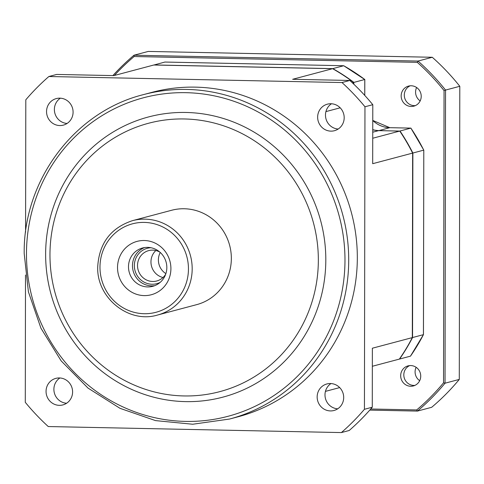 <?xml version="1.0" encoding="UTF-8"?>
<svg xmlns="http://www.w3.org/2000/svg" width="484" height="484" viewBox="0 0 484 484"><rect width="100%" height="100%" fill="white"/><g stroke="black" fill="none" stroke-linecap="round" stroke-linejoin="round"><path stroke-width="0.73" d="M357.325 257.881A167.827 161.801 75.1 0 1 238.188 416.754L229.573 419.041A167.827 161.801 75.1 0 0 348.71 260.168A167.827 161.801 -104.9 0 0 143.439 94.622L152.055 92.335A167.827 161.801 75.1 0 1 357.325 257.881M25.579 232.108L25.809 99.789A231.909 223.578 75.1 0 1 48.866 76.514L341.994 82.546A231.909 223.578 75.1 0 1 364.966 106.77L364.434 409.295A231.909 223.578 75.1 0 1 341.383 432.575L48.255 426.543A231.909 223.578 75.1 0 1 25.283 402.313L25.501 275.039M330.403 410.922A13.733 13.237 75.1 0 1 317.274 398.804A13.733 13.237 75.1 0 1 326.906 383.957A13.733 13.237 75.1 0 1 330.451 383.534A13.733 13.237 75.1 0 1 343.579 395.652A13.733 13.237 75.1 0 1 333.954 410.499A13.733 13.237 75.1 0 1 330.403 410.922M330.893 131.134A13.733 13.237 75.1 0 1 317.764 119.016A13.733 13.237 75.1 0 1 327.396 104.169A13.733 13.237 75.1 0 1 330.941 103.739A13.733 13.237 75.1 0 1 344.07 115.864A13.733 13.237 75.1 0 1 334.438 130.71A13.733 13.237 75.1 0 1 330.893 131.134M59.792 125.556A13.733 13.237 75.1 0 1 46.664 113.438A13.733 13.237 75.1 0 1 56.295 98.585A13.733 13.237 75.1 0 1 59.841 98.161A13.733 13.237 75.1 0 1 72.969 110.285A13.733 13.237 75.1 0 1 63.337 125.132A13.733 13.237 75.1 0 1 59.792 125.556M59.302 405.344A13.733 13.237 75.1 0 1 46.174 393.226A13.733 13.237 75.1 0 1 55.805 378.379A13.733 13.237 75.1 0 1 59.35 377.95A13.733 13.237 75.1 0 1 72.479 390.074A13.733 13.237 75.1 0 1 62.853 404.92A13.733 13.237 75.1 0 1 59.302 405.344M337.699 408.823A13.733 13.237 75.1 0 1 325.466 398.544A13.733 13.237 75.1 0 1 330.989 383.552M352.34 82.8L353.653 82.449A198.343 191.222 -104.9 0 0 332.593 68.686L292.651 79.291L349.823 80.465A231.909 223.578 75.1 0 1 372.795 104.695L372.692 163.695L412.634 153.095L412.314 337.608L372.371 348.214L372.269 407.219A231.909 223.578 75.1 0 1 349.212 430.494L341.383 432.575M338.189 129.034A13.733 13.237 75.1 0 1 325.956 118.755A13.733 13.237 75.1 0 1 331.479 103.764M66.598 403.245A13.733 13.237 75.1 0 1 54.365 392.966A13.733 13.237 75.1 0 1 59.889 377.974M48.866 76.514L56.695 74.433L113.867 75.613L153.809 65.007L332.593 68.686M67.088 123.456A13.733 13.237 75.1 0 1 54.855 113.177A13.733 13.237 75.1 0 1 60.379 98.185M341.994 82.546L349.823 80.465M364.966 106.77L372.795 104.695M364.434 409.295L372.269 407.219M372.341 366.273L399.361 359.104A198.343 191.222 -104.9 0 0 412.314 337.608M372.74 138.243L399.754 131.067A198.343 191.222 -104.9 0 1 412.634 153.095L412.87 153.029A198.343 191.222 -104.9 0 0 399.99 131.007L410.88 128.115A198.343 191.222 75.1 0 1 423.754 150.137L412.87 153.029L412.549 337.548L423.433 334.656A198.343 191.222 75.1 0 1 410.48 356.151L399.596 359.037A198.343 191.222 -104.9 0 0 412.549 337.548L412.314 337.542M372.753 129.785A25.936 25.005 -104.9 0 0 378.639 130.632L399.754 131.067M353.653 82.449L353.653 84.047M325.811 259.92A144.94 139.737 -104.9 0 0 185.977 112.463A144.94 139.737 -104.9 0 0 45.635 254.154A144.94 139.737 75.1 0 0 185.469 401.617A144.94 139.737 75.1 0 0 325.811 259.92M318.345 260.217A138.841 133.856 -104.9 0 0 184.398 118.967A138.841 133.856 -104.9 0 0 49.967 254.693A138.841 133.856 75.1 0 0 183.914 395.942A138.841 133.856 75.1 0 0 318.345 260.217M231.346 258.426A48.824 47.069 -104.9 0 0 171.632 210.268L132.471 220.662C110.691 227.922 99.105 243.343 97.707 266.938C96.552 297.866 128.744 323.838 157.524 315.042L196.686 304.642A48.824 47.069 75.1 0 0 231.346 258.426M170.906 268.608A27.618 26.626 -104.9 0 0 144.262 240.512A27.618 26.626 -104.9 0 0 117.527 267.513A27.618 26.626 -104.9 0 0 144.165 295.603A27.618 26.626 -104.9 0 0 170.906 268.608M166.829 267.537A19.832 19.124 -104.9 0 0 142.574 247.977A19.832 19.124 -104.9 0 0 128.49 266.751A19.832 19.124 75.1 0 0 152.75 286.316A19.832 19.124 75.1 0 0 166.829 267.537M154.717 285.675A19.832 19.124 75.1 0 1 132.483 265.692A19.832 19.124 -104.9 0 1 144.601 247.554M159.841 252.097A15.712 15.149 -104.9 0 0 148.679 250.615A15.712 15.149 -104.9 0 0 137.523 265.492A15.712 15.149 75.1 0 0 156.743 280.992A15.712 15.149 75.1 0 0 165.703 274.168M165.885 273.629A15.712 15.149 75.1 0 1 158.395 259.95A15.712 15.149 -104.9 0 1 160.264 252.473M163.011 277.52A15.712 15.149 75.1 0 1 151.504 266.127A15.712 15.149 75.1 0 1 155.848 250.524M151.02 247.729A18.307 17.654 -104.9 0 0 147.348 248.286A18.307 17.654 -104.9 0 0 134.352 265.613A18.307 17.654 -104.9 0 0 152.012 284.241A18.307 17.654 -104.9 0 0 156.743 283.672A18.307 17.654 -104.9 0 0 160.21 282.335M164.947 62.049L343.731 65.733L332.829 68.625L154.045 64.947A198.343 191.222 -104.9 0 0 153.924 65.007L164.929 62.055L343.719 65.733A198.343 191.222 75.1 0 1 364.779 79.497L364.748 95.402M364.779 79.527L343.785 65.776M364.779 95.439L364.809 79.497L353.889 82.389A198.343 191.222 -104.9 0 0 332.829 68.625L332.702 68.746M399.814 131.152L378.875 130.571A25.936 25.005 75.1 0 1 372.753 129.658M410.934 128.2L423.79 150.131L423.433 334.656L410.48 356.151M353.653 82.48L353.889 84.27M410.922 128.127L389.759 127.679L378.803 130.638M112.881 75.589A228.853 220.637 75.1 0 1 134.007 55.212L148.261 51.425L432.285 57.275A228.853 220.637 75.1 0 1 459.8 86.291L459.286 379.42A228.853 220.637 75.1 0 1 431.674 407.298L417.42 411.085L369.758 410.105M114.387 75.474A227.637 219.464 75.1 0 1 134.116 56.519L134.007 55.212L418.031 61.057L432.285 57.275M134.116 56.519L417.287 62.351L418.031 61.057A228.853 220.637 75.1 0 1 445.546 90.072L459.8 86.291M417.287 62.351A227.637 219.464 75.1 0 1 444.052 90.575L445.546 90.072L445.032 383.201L459.286 379.42M444.052 90.575L443.544 382.82A227.637 219.464 75.1 0 1 416.682 409.942L370.732 408.992M400.679 375.711A10.376 10.001 75.1 0 1 408.042 365.886A10.376 10.001 75.1 0 1 420.735 376.122A10.376 10.001 75.1 0 1 413.366 385.942A10.376 10.001 75.1 0 1 400.679 375.711M401.163 95.917A10.376 10.001 75.1 0 1 408.532 86.098A10.376 10.001 75.1 0 1 421.219 96.334A10.376 10.001 75.1 0 1 413.856 106.153A10.376 10.001 75.1 0 1 401.163 95.917M416.682 409.942L417.42 411.085A228.853 220.637 75.1 0 0 445.032 383.201L443.544 382.82M419.682 380.69A10.376 10.001 75.1 0 1 415.091 371.881A10.376 10.001 75.1 0 1 416.137 367.32M420.173 100.896A10.376 10.001 75.1 0 1 415.575 92.093A10.376 10.001 75.1 0 1 416.621 87.525M409.646 365.601A10.376 10.001 -104.9 0 0 403.813 374.876A10.376 10.001 -104.9 0 0 414.897 385.391M410.136 85.813A10.376 10.001 -104.9 0 0 404.297 95.088A10.376 10.001 -104.9 0 0 415.387 105.603M325.926 111.598L340.185 107.811M372.747 132.199L378.639 130.632M325.436 391.374L339.689 387.593M344.977 260.319A164.778 158.861 -104.9 0 0 186.013 92.68A164.778 158.861 -104.9 0 0 26.469 253.761A164.778 158.861 75.1 0 0 185.439 421.401A164.778 158.861 75.1 0 0 344.977 260.319M157.524 315.042A48.824 47.069 75.1 0 0 192.184 268.82A48.824 47.069 -104.9 0 0 132.471 220.662M188.451 268.971A45.768 44.129 75.1 0 1 144.135 313.717A45.768 44.129 75.1 0 1 99.976 267.15A45.768 44.129 -104.9 0 1 144.292 222.404A45.768 44.129 -104.9 0 1 188.451 268.971M372.771 120.468A25.936 25.005 -104.9 0 0 389.759 127.679L410.892 128.115M389.795 127.679L372.771 120.431M143.439 94.622C74.596 111.671 23.178 180.26 24.2 253.549L28.411 291.816L40.952 328.237L61.165 360.895L87.991 388.071L120.014 408.333L155.552 420.608L192.723 424.238L229.573 419.041M423.464 334.601L423.79 150.155"/></g></svg>
